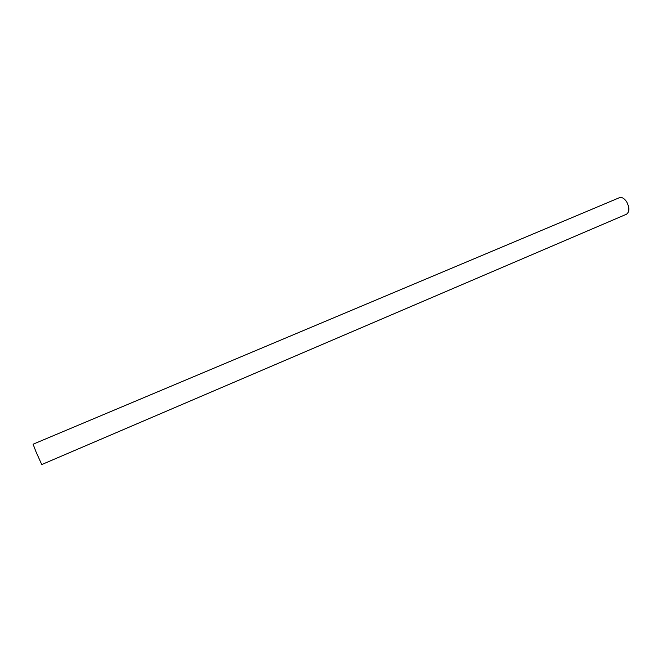<?xml version="1.0" encoding="UTF-8"?>
<svg xmlns="http://www.w3.org/2000/svg" width="662" height="662" viewBox="0 0 662 662"><rect width="100%" height="100%" fill="white"/><g stroke="black" fill="none" stroke-linecap="round" stroke-linejoin="round"><path stroke-width="0.99" d="M35.955 451.683L41.747 464.558L626.459 214.248C629.62 211.84 629.661 207.661 626.6 201.72C624.225 198.286 621.833 196.945 619.433 197.681L33.108 444.202L35.955 451.683"/></g></svg>
